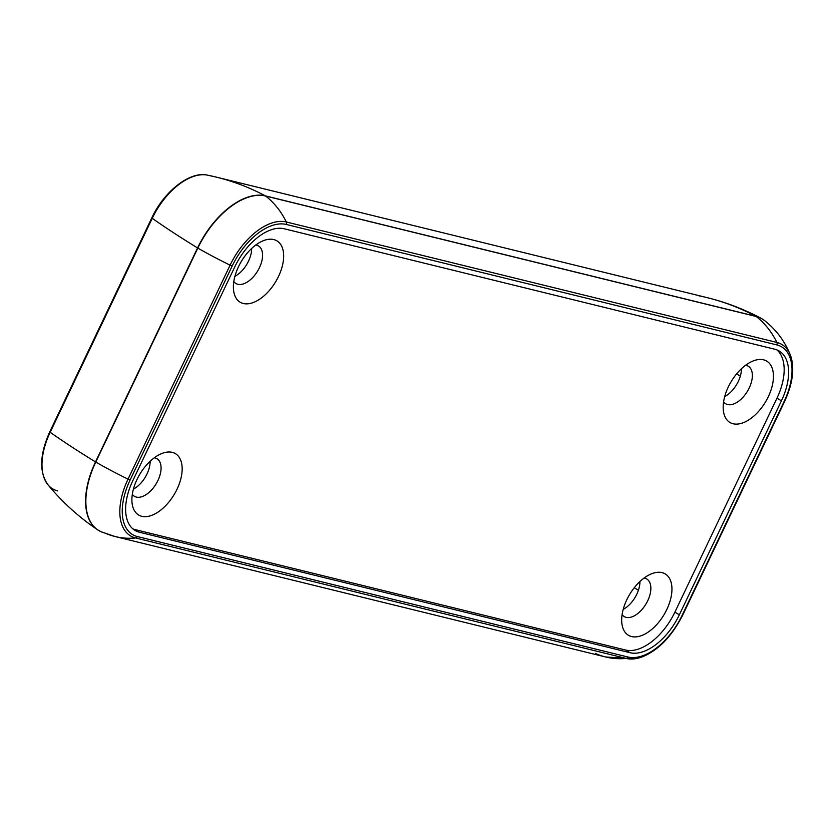 <?xml version="1.0" encoding="UTF-8"?>
<svg xmlns="http://www.w3.org/2000/svg" width="834" height="834" viewBox="0 0 834 834"><rect width="100%" height="100%" fill="white"/><g stroke="black" fill="none" stroke-linecap="round" stroke-linejoin="round"><path stroke-width="1.25" d="M137.037 479.425A35.768 19.953 121 0 0 132.085 503.215A35.768 19.953 121 0 0 157.449 512.462A35.768 19.953 121 0 0 182.062 471.491A35.768 19.953 121 0 0 161.994 453.446A35.768 19.953 121 0 0 137.037 479.425A35.768 19.953 -59 0 1 180.227 459.107A35.768 19.953 -59 0 1 153.821 514.463A35.768 19.953 -59 0 1 137.037 479.425M154.29 457.793A21.903 12.218 -59 0 1 156.156 483.803A21.903 12.218 -59 0 1 132.314 494.374A21.903 12.218 121 0 0 134.399 496.293A21.903 12.218 121 0 0 157.918 480.52A21.903 12.218 121 0 0 156.959 458.731A21.903 12.218 121 0 0 154.29 457.793M728.332 386.882A35.768 19.953 121 0 0 723.37 410.672A35.768 19.953 121 0 0 748.734 419.919A35.768 19.953 121 0 0 773.347 378.959A35.768 19.953 121 0 0 753.279 360.903A35.768 19.953 121 0 0 728.332 386.882A35.768 19.953 -59 0 1 771.513 366.564A35.768 19.953 -59 0 1 745.106 421.931A35.768 19.953 -59 0 1 728.332 386.882M745.575 365.25A21.903 12.218 -59 0 1 747.441 391.271A21.903 12.218 -59 0 1 723.599 401.832A21.903 12.218 121 0 0 725.684 403.75A21.903 12.218 121 0 0 749.213 387.977A21.903 12.218 121 0 0 748.254 366.189A21.903 12.218 121 0 0 745.575 365.25M626.824 599.688A35.768 19.953 121 0 0 621.872 623.478A35.768 19.953 121 0 0 647.236 632.725A35.768 19.953 121 0 0 671.85 591.754A35.768 19.953 121 0 0 651.781 573.709A35.768 19.953 121 0 0 626.824 599.688A35.768 19.953 -59 0 1 670.015 579.369A35.768 19.953 -59 0 1 643.608 634.726A35.768 19.953 -59 0 1 626.824 599.688M644.077 578.056A21.903 12.218 -59 0 1 645.943 604.066A21.903 12.218 -59 0 1 622.101 614.637A21.903 12.218 121 0 0 624.186 616.555A21.903 12.218 121 0 0 647.705 600.782A21.903 12.218 121 0 0 646.746 578.994A21.903 12.218 121 0 0 644.077 578.056M238.545 266.619A35.768 19.953 121 0 0 233.583 290.409A35.768 19.953 121 0 0 258.947 299.656A35.768 19.953 121 0 0 283.56 258.696A35.768 19.953 121 0 0 263.492 240.64A35.768 19.953 121 0 0 238.545 266.619A35.768 19.953 -59 0 1 281.725 246.301A35.768 19.953 -59 0 1 255.319 301.668A35.768 19.953 -59 0 1 238.545 266.619M255.788 244.998A21.903 12.218 -59 0 1 257.654 271.008A21.903 12.218 -59 0 1 233.812 281.569A21.903 12.218 121 0 0 235.897 283.487A21.903 12.218 121 0 0 259.426 267.714A21.903 12.218 121 0 0 258.467 245.936A21.903 12.218 121 0 0 255.788 244.998M625.573 650.02A50.071 27.929 121 0 0 674.894 612.146L776.965 398.162A50.071 27.929 121 0 0 776.892 349.894A50.071 27.929 -59 0 1 776.965 398.162L781.416 400.841L679.345 614.825A50.071 27.929 -59 0 1 630.024 652.699L139.476 532.248L135.025 529.569L625.573 650.02L135.025 529.569A50.071 27.929 -59 0 1 132.908 528.902A50.071 27.929 121 0 0 135.025 529.569L139.476 532.248A50.071 27.929 -59 0 1 132.835 480.634A50.071 27.929 121 0 0 135.025 530.424A50.071 27.929 121 0 0 139.476 532.248L630.024 652.699L625.573 650.02L630.024 652.699A50.071 27.929 121 0 0 679.345 614.825L674.894 612.146A50.071 27.929 -59 0 1 625.573 650.02M234.896 266.651L132.835 480.634L234.896 266.651A50.071 27.929 -59 0 1 284.217 228.777A50.071 27.929 121 0 0 234.896 266.651M774.776 349.227L284.217 228.777L774.776 349.227A50.071 27.929 -59 0 1 781.416 400.841A50.071 27.929 121 0 0 779.227 351.051A50.071 27.929 121 0 0 774.776 349.227M57.713 490.913A56.858 31.713 -59 0 1 47.934 484.752A56.858 31.713 -59 0 1 50.176 432.304L50.228 431.866M762.808 319.307A68.847 38.395 121 0 0 761.067 318.275A68.847 38.395 121 0 0 755.927 316.326L265.368 195.875A68.847 38.395 121 0 0 197.564 247.938A312.969 44.212 25.5 0 1 152.236 218.32A56.858 31.713 -59 0 1 207.468 175.14A56.858 31.713 121 0 0 152.236 218.32L50.176 432.304A312.969 44.212 25.5 0 0 95.503 461.921L197.564 247.938A312.969 44.212 -154.5 0 1 152.236 218.32L151.819 217.872L49.748 431.856L50.176 432.304L152.299 217.882M151.819 217.872C164.142 191.153 190.194 170.918 207.468 175.14A56.858 31.713 -59 0 1 208.25 175.317A312.969 255.975 103.8 0 1 216.486 177.162A312.969 255.975 103.8 0 1 265.368 195.875A2.502 2.043 103.8 0 1 265.629 196.032L756.188 316.493A68.836 38.395 -59 0 1 764.476 320.496A68.836 38.395 121 0 0 756.188 316.493A2.502 2.043 -76.2 0 0 755.927 316.326A2.502 2.043 103.8 0 1 756.188 316.493A89.968 73.58 103.8 0 1 776.871 342.44A57.077 31.828 -59 0 1 790.278 354.846A57.077 31.828 -59 0 1 784.44 401.269L784.596 401.508C792.957 383.275 794.854 367.721 790.278 354.846A57.077 31.828 121 0 0 776.871 342.44L286.323 221.99A2.502 2.043 103.8 0 1 286.281 224.461L776.84 344.911A2.502 2.043 -76.2 0 0 776.871 342.44A2.502 2.043 103.8 0 1 776.84 344.911A54.908 30.629 -59 0 1 784.116 401.508L682.056 615.492A54.908 30.629 -59 0 1 627.971 657.015A2.502 2.043 103.8 0 1 626.157 658.422L135.608 537.972A89.968 73.58 103.8 0 1 115.061 536.523A89.968 73.58 103.8 0 1 104.886 533.03A68.836 38.395 -59 0 1 101.112 531.748A68.836 38.395 -59 0 1 95.764 462.088L197.825 248.094A68.836 38.395 -59 0 1 265.629 196.032A2.502 2.043 -76.2 0 0 265.368 195.875A312.969 255.975 -76.2 0 0 216.496 177.173L707.044 297.613C725.768 302.221 743.772 309.101 761.067 318.275A68.847 38.395 -59 0 0 755.927 316.326A312.969 255.975 -76.2 0 0 707.044 297.613M50.176 432.304A56.858 31.713 121 0 0 47.934 484.752C62.154 501.995 78.688 516.997 97.557 529.778A68.847 38.395 -59 0 1 95.503 461.921A312.969 44.212 -154.5 0 1 50.176 432.304M698.798 295.768A312.969 255.975 103.8 0 1 707.055 297.623A312.969 255.975 103.8 0 1 755.927 316.326L265.368 195.875A68.847 38.395 -59 0 0 197.564 247.938L95.503 461.921A68.847 38.395 121 0 0 97.557 529.778A68.847 38.395 121 0 0 99.288 530.831M682.243 615.534A57.077 31.828 -59 0 1 634.111 658.86L605.62 656.973A89.968 73.58 -76.2 0 0 626.157 658.422A89.968 73.58 103.8 0 1 605.64 656.973A89.968 73.58 103.8 0 1 595.445 653.481M634.111 658.86A57.077 31.828 -59 0 1 626.157 658.422A57.077 31.828 121 0 0 634.111 658.86C653.272 655.159 669.41 640.7 682.525 615.492L784.596 401.508M115.082 536.523A89.968 73.58 -76.2 0 0 135.608 537.972L626.157 658.422A2.502 2.043 -76.2 0 0 627.971 657.015L137.412 536.564A2.502 2.043 103.8 0 1 135.608 537.972A57.077 31.828 -59 0 1 128.04 479.143A57.077 31.828 121 0 0 135.608 537.972A2.502 2.043 -76.2 0 0 137.412 536.564A54.908 30.629 -59 0 1 130.135 479.967L128.04 479.143L230.101 265.16L232.196 265.983A54.908 30.629 -59 0 1 286.281 224.461A2.502 2.043 -76.2 0 0 286.323 221.99A57.077 31.828 121 0 0 230.101 265.16L128.04 479.143L130.135 479.967L232.196 265.983L230.101 265.16A89.968 12.708 -154.5 0 1 197.825 248.094L95.764 462.088A68.836 38.395 121 0 0 101.112 531.748L97.557 529.778M128.04 479.143A89.968 12.708 -154.5 0 1 95.764 462.088A89.968 12.708 25.5 0 0 128.04 479.143M265.629 196.032A68.836 38.395 121 0 0 197.825 248.094A89.968 12.708 25.5 0 0 230.101 265.16A57.077 31.828 -59 0 1 286.323 221.99A89.968 73.58 -76.2 0 0 265.629 196.032A89.968 73.58 103.8 0 1 286.323 221.99L776.871 342.44A89.968 73.58 -76.2 0 0 756.188 316.493L265.629 196.032M776.84 344.911L286.281 224.461A54.908 30.629 121 0 0 232.196 265.983L130.135 479.967A54.908 30.629 121 0 0 137.412 536.564L627.971 657.015A54.908 30.629 121 0 0 682.056 615.492L784.116 401.508A54.908 30.629 121 0 0 776.84 344.911M248.501 261.157A21.903 12.218 -59 0 1 234.927 276.294A21.903 12.218 121 0 0 248.501 261.157A21.903 12.218 121 0 0 251.66 248.449A21.903 12.218 -59 0 1 248.501 261.157M636.79 594.225A21.903 12.218 -59 0 1 623.206 609.362A21.903 12.218 121 0 0 636.79 594.225A21.903 12.218 121 0 0 639.939 581.517A21.903 12.218 -59 0 1 636.79 594.225M738.288 381.419A21.903 12.218 -59 0 1 724.715 396.557A21.903 12.218 121 0 0 738.288 381.419A21.903 12.218 121 0 0 741.447 368.711A21.903 12.218 -59 0 1 738.288 381.419M147.003 473.962A21.903 12.218 -59 0 1 133.43 489.099A21.903 12.218 121 0 0 147.003 473.962A21.903 12.218 121 0 0 150.151 461.254A21.903 12.218 -59 0 1 147.003 473.962M736.589 373.903L740.321 376.144L736.589 373.903M638.417 590.222L634.257 587.73L638.417 590.222M776.965 398.162L674.894 612.146L679.345 614.825L781.416 400.841L776.965 398.162M49.748 431.856C39.657 454.509 39.052 472.148 47.934 484.752M790.278 354.846C784.742 341.148 776.141 329.691 764.476 320.496L761.067 318.275M605.62 656.973L115.061 536.523L101.112 531.748M207.468 175.14L216.486 177.162"/></g></svg>
